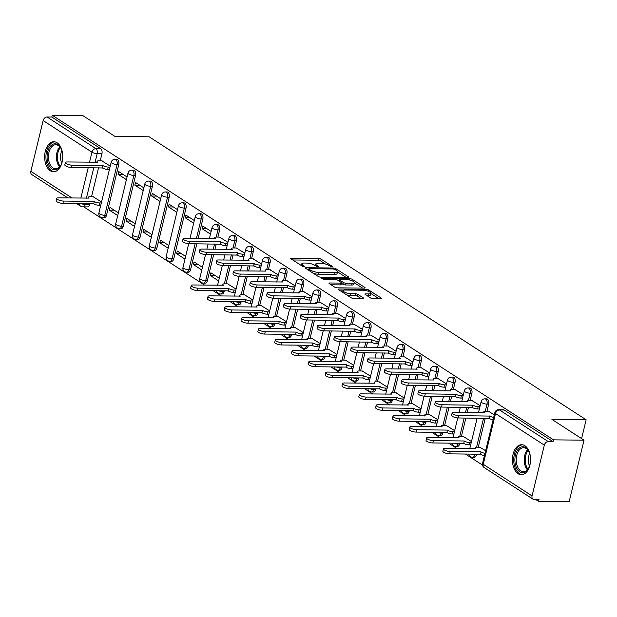 <?xml version="1.0" encoding="UTF-8"?>
<svg xmlns="http://www.w3.org/2000/svg" width="617" height="617" viewBox="0 0 617 617"><rect width="100%" height="100%" fill="white"/><g stroke="black" fill="none" stroke-linecap="round" stroke-linejoin="round"><path stroke-width="0.93" d="M332.039 266.906L332.355 266.444L321.11 259.163A1.89 0.54 13.6 0 0 318.549 258.461L291.417 258.153A1.89 0.54 13.6 0 0 290.638 258.392A1.89 0.54 13.6 0 0 290.969 258.824L302.214 266.097L304.551 266.421L302.87 265.179A6.047 1.72 13.6 0 1 301.813 263.814A6.047 1.72 13.6 0 1 304.304 263.043L306.564 263.066A6.047 1.72 13.6 0 1 314.77 265.318L318.025 266.752L318.341 266.282L316.883 265.341A6.047 1.72 13.6 0 1 315.827 263.976A6.047 1.72 13.6 0 1 318.318 263.204L320.578 263.228A6.047 1.72 13.6 0 1 328.792 265.472L332.039 266.906M57.088 142.766A15.016 9.062 -89.4 0 0 53.872 141.748A15.016 9.062 -89.4 0 0 44.817 153.949A15.016 9.062 -89.4 0 0 50.316 170.762A15.016 9.062 -89.4 0 0 53.532 171.781A15.016 9.062 -89.4 0 0 62.579 159.587A15.016 9.062 -89.4 0 0 57.088 142.766M524.882 445.713A15.016 9.062 -89.4 0 0 521.666 444.695A15.016 9.062 -89.4 0 0 512.611 456.888A15.016 9.062 -89.4 0 0 518.11 473.709A15.016 9.062 -89.4 0 0 521.326 474.728A15.016 9.062 -89.4 0 0 530.373 462.534A15.016 9.062 -89.4 0 0 524.882 445.713M370.632 297.996A1.89 0.54 13.6 0 0 373.2 298.697L380.812 298.782A1.89 0.54 13.6 0 0 381.591 298.543A1.89 0.54 13.6 0 0 381.26 298.111L368.773 290.029A1.89 0.54 13.6 0 0 366.213 289.327L339.08 289.018A1.89 0.54 13.6 0 0 338.301 289.257A1.89 0.54 13.6 0 0 338.633 289.689L351.119 297.772A1.89 0.54 13.6 0 0 353.688 298.474L362.881 298.582A1.89 0.54 13.6 0 0 363.66 298.335A1.89 0.54 13.6 0 0 363.328 297.911L357.983 294.448A1.89 0.54 13.6 0 0 355.415 293.746L350.857 293.7A5.059 1.435 13.6 0 1 345.613 292.612A5.059 1.435 13.6 0 1 343.114 290.676A5.059 1.435 13.6 0 1 345.196 290.029L363.058 290.229A5.059 1.435 13.6 0 1 368.31 291.317A5.059 1.435 13.6 0 1 370.802 293.252A5.059 1.435 13.6 0 1 368.719 293.9L365.742 293.862A1.89 0.54 13.6 0 0 364.963 294.108A1.89 0.54 13.6 0 0 365.295 294.533L370.632 297.996M52.268 115.263L82.825 115.603L114.947 136.403L149.183 136.797L586.15 419.776L551.914 419.39L584.029 440.191L553.48 439.844L52.268 115.263L51.836 117.053L47.077 116.999L95.905 148.62A3.849 2.321 90.6 0 1 97.193 153.61L95.087 162.279M347.911 277.473A1.89 0.54 13.6 0 0 348.69 277.234A1.89 0.54 13.6 0 0 348.358 276.802L335.872 268.719A1.89 0.54 13.6 0 0 333.311 268.017L306.179 267.709A1.89 0.54 13.6 0 0 305.4 267.948A1.89 0.54 13.6 0 0 305.731 268.38L318.218 276.462A1.89 0.54 13.6 0 0 320.778 277.164L347.911 277.473M352.322 279.37L364.809 287.46A1.89 0.54 13.6 0 1 365.141 287.884A1.89 0.54 13.6 0 1 364.362 288.124L337.229 287.823A1.89 0.54 13.6 0 1 334.669 287.121L329.324 283.658A1.89 0.54 13.6 0 1 328.992 283.234A1.89 0.54 13.6 0 1 329.771 282.987L340.777 283.11A1.89 0.54 13.6 0 0 341.556 282.871A1.89 0.54 13.6 0 0 341.224 282.447L337.676 280.149A1.89 0.54 13.6 0 0 335.116 279.447L323.663 279.316L321.634 278.529L322.182 278.36L349.762 278.668A1.89 0.54 13.6 0 1 352.322 279.37L351.991 280.743M584.029 440.191L569.144 501.737L538.587 501.397L535.757 499.562M83.773 206.857L204.597 285.1M213.227 290.692L221.41 295.99M230.041 301.582L238.224 306.88M246.854 312.472L255.037 317.77M263.675 323.362L271.85 328.66M280.488 334.252L288.671 339.543M297.301 345.134L305.484 350.433M314.115 356.024L322.298 361.323M330.928 366.914L339.111 372.213M347.749 377.805L355.924 383.103M364.562 388.695L372.737 393.993M381.375 399.585L389.558 404.883M398.189 410.475L406.372 415.773M415.002 421.365L423.185 426.663M431.823 432.255L439.998 437.553M448.636 443.145L456.811 448.436M465.449 454.035L482.525 465.087M553.48 439.844L553.04 441.641L548.282 441.587A3.849 2.869 122.9 0 0 544.341 445.142L532.055 495.921A3.849 2.869 122.9 0 0 533.034 499.192A3.849 2.869 122.9 0 0 534.26 499.546L539.019 499.6L538.587 501.397M51.836 117.053L100.664 148.674A3.849 2.321 90.6 0 1 101.952 153.656L100.209 160.867M98.527 167.816L91.524 196.754M89.843 203.703L89.666 204.443L84.907 204.389A3.849 2.321 90.6 0 1 82.701 206.842L87.467 206.896A3.849 2.321 -89.4 0 0 89.666 204.443M67.893 197.964L31.829 174.603A3.849 2.869 -57.1 0 1 30.85 171.341L43.136 120.554A3.849 2.869 -57.1 0 1 47.077 116.999M127.056 176.979L118.688 171.557L118.04 174.249L122.93 174.303M118.371 212.865L110.003 207.451L109.356 210.142L114.245 210.196M143.869 187.869L135.501 182.447L134.853 185.139L139.743 185.193M135.192 223.755L126.824 218.333L126.169 221.025L131.066 221.087M160.69 198.759L152.322 193.337L151.666 196.029L156.564 196.083M152.006 234.645L143.638 229.223L142.982 231.915L147.879 231.977M177.503 209.649L169.135 204.227L168.48 206.919L173.377 206.973M168.819 245.535L160.451 240.113L159.803 242.805L164.693 242.859M194.316 220.531L185.948 215.117L185.301 217.809L190.19 217.863M185.632 256.425L177.264 251.003L176.616 253.695L181.506 253.749M211.13 231.421L202.762 226.007L202.114 228.699L207.003 228.753M202.445 267.315L194.077 261.893L193.43 264.585L198.319 264.639M227.943 242.311L219.529 237.105M219.266 278.205L210.898 272.783L210.243 275.475L215.14 275.529M244.764 253.201L236.342 247.995M236.08 289.095L227.658 283.889M261.577 264.091L253.155 258.885M252.893 299.978L244.471 294.772M278.39 274.981L269.968 269.776M269.706 310.868L261.284 305.662M295.204 285.872L286.782 280.666M286.519 321.758L278.105 316.552M312.017 296.762L303.603 291.556M303.34 332.648L294.918 327.442M328.838 307.652L320.416 302.446M320.154 343.538L311.732 338.332M345.651 318.542L337.229 313.336M336.967 354.428L328.545 349.222M362.464 329.424L354.042 324.218M353.78 365.318L345.358 360.112M379.278 340.314L370.856 335.108M370.593 376.208L362.179 371.002M396.091 351.204L387.677 345.998M387.407 387.098L378.992 381.892M412.904 362.094L404.49 356.888M404.228 397.988L395.806 392.782M429.725 372.984L421.303 367.778M421.041 408.87L412.619 403.672M446.538 383.874L438.116 378.668M437.854 419.761L429.432 414.555M463.352 394.764L454.93 389.558M454.667 430.651L446.253 425.445M480.165 405.654L471.75 400.448M471.481 441.541L463.066 436.335M494.317 414.817L488.564 411.338M485.633 450.711L479.879 447.225M488.687 404.112L486.998 404.096A3.849 2.321 90.6 0 0 484.885 398.844L486.574 398.867A3.849 2.321 -89.4 0 1 488.687 404.112L486.944 411.315M485.263 418.264L478.26 447.209M476.579 454.158L476.401 454.899L474.712 454.876A3.849 2.321 90.6 0 1 472.514 457.336L474.203 457.351A3.849 2.321 -89.4 0 0 476.401 454.899M471.874 393.222L470.185 393.206A3.849 2.321 90.6 0 0 468.072 387.962L469.761 387.977A3.849 2.321 -89.4 0 1 471.874 393.222L470.131 400.425M468.45 407.382L467.192 412.572M465.866 418.048L461.447 436.319M459.765 443.268L459.588 444.009L457.899 443.985A3.849 2.321 90.6 0 1 455.701 446.446L457.39 446.461A3.849 2.321 -89.4 0 0 459.588 444.009M455.061 382.332L453.372 382.316A3.849 2.321 90.6 0 0 451.258 377.072L452.947 377.087A3.849 2.321 -89.4 0 1 455.061 382.332L453.318 389.543M451.636 396.492L450.379 401.682M449.053 407.158L444.633 425.429M442.952 432.378L442.775 433.119L441.086 433.103A3.849 2.321 90.6 0 1 438.888 435.556L440.577 435.571A3.849 2.321 -89.4 0 0 442.775 433.119M438.247 371.449L436.558 371.426A3.849 2.321 90.6 0 0 434.445 366.182L436.134 366.197A3.849 2.321 -89.4 0 1 438.247 371.449L436.504 378.653M434.823 385.602L433.566 390.792M432.239 396.268L427.82 414.539M426.139 421.488L425.961 422.229L424.272 422.213A3.849 2.321 90.6 0 1 422.067 424.666L423.756 424.681A3.849 2.321 -89.4 0 0 425.961 422.229M421.426 360.559L419.737 360.536A3.849 2.321 90.6 0 0 417.632 355.292L419.313 355.307A3.849 2.321 -89.4 0 1 421.426 360.559L419.683 367.763M418.002 374.712L416.753 379.902M415.426 385.378L411.007 403.649M409.326 410.598L409.14 411.338L407.451 411.323A3.849 2.321 90.6 0 1 405.253 413.776L406.942 413.799A3.849 2.321 -89.4 0 0 409.14 411.338M404.613 349.669L402.924 349.646A3.849 2.321 90.6 0 0 400.811 344.402L402.5 344.417A3.849 2.321 -89.4 0 1 404.613 349.669L402.87 356.873M401.189 363.822L399.932 369.012M398.605 374.488L394.186 392.759M392.505 399.708L392.327 400.448L390.638 400.433A3.849 2.321 90.6 0 1 388.44 402.886L390.129 402.909A3.849 2.321 -89.4 0 0 392.327 400.448M387.8 338.779L386.111 338.756A3.849 2.321 90.6 0 0 383.998 333.512L385.687 333.535A3.849 2.321 -89.4 0 1 387.8 338.779L386.057 345.983M384.376 352.932L383.118 358.122M381.792 363.598L377.373 381.869M375.691 388.818L375.514 389.558L373.825 389.543A3.849 2.321 90.6 0 1 371.627 391.996L373.316 392.019A3.849 2.321 -89.4 0 0 375.514 389.558M370.987 327.889L369.298 327.866A3.849 2.321 90.6 0 0 367.184 322.622L368.873 322.645A3.849 2.321 -89.4 0 1 370.987 327.889L369.244 335.093M367.562 342.042L366.305 347.232M364.979 352.716L360.559 370.979M358.878 377.936L358.701 378.676L357.012 378.653A3.849 2.321 90.6 0 1 354.814 381.105L356.503 381.129A3.849 2.321 -89.4 0 0 358.701 378.676M354.173 316.999L352.484 316.984A3.849 2.321 90.6 0 0 350.371 311.732L352.06 311.755A3.849 2.321 -89.4 0 1 354.173 316.999L352.43 324.203M350.749 331.152L349.492 336.342M348.165 341.826L343.746 360.097M342.065 367.046L341.887 367.786L340.198 367.763A3.849 2.321 90.6 0 1 337.993 370.215L339.682 370.239A3.849 2.321 -89.4 0 0 341.887 367.786M337.352 306.109L335.663 306.094A3.849 2.321 90.6 0 0 333.558 300.841L335.247 300.865A3.849 2.321 -89.4 0 1 337.352 306.109L335.609 313.313M333.928 320.262L332.679 325.452M331.352 330.936L326.933 349.207M325.252 356.156L325.066 356.896L323.377 356.873A3.849 2.321 90.6 0 1 321.179 359.333L322.868 359.349A3.849 2.321 -89.4 0 0 325.066 356.896M320.539 295.219L318.85 295.204A3.849 2.321 90.6 0 0 316.737 289.951L318.426 289.975A3.849 2.321 -89.4 0 1 320.539 295.219L318.796 302.423M317.115 309.372L315.858 314.562M314.539 320.046L310.112 338.317M308.431 345.265L308.253 346.006L306.564 345.983A3.849 2.321 90.6 0 1 304.366 348.443L306.055 348.458A3.849 2.321 -89.4 0 0 308.253 346.006M303.726 284.329L302.037 284.314A3.849 2.321 90.6 0 0 299.924 279.069L301.613 279.085A3.849 2.321 -89.4 0 1 303.726 284.329L301.983 291.532M300.302 298.481L299.044 303.68M297.718 309.156L293.299 327.426M291.617 334.375L291.44 335.116L289.751 335.093A3.849 2.321 90.6 0 1 287.553 337.553L289.242 337.568A3.849 2.321 -89.4 0 0 291.44 335.116M286.913 273.439L285.224 273.424A3.849 2.321 90.6 0 0 283.11 268.179L284.799 268.194A3.849 2.321 -89.4 0 1 286.913 273.439L285.17 280.642M283.488 287.599L282.231 292.79M280.905 298.266L276.485 316.536M274.804 323.485L274.627 324.226L272.938 324.21A3.849 2.321 90.6 0 1 270.74 326.663L272.429 326.678A3.849 2.321 -89.4 0 0 274.627 324.226M270.099 262.557L268.41 262.534A3.849 2.321 90.6 0 0 266.297 257.289L267.986 257.304A3.849 2.321 -89.4 0 1 270.099 262.557L268.356 269.76M266.675 276.709L265.418 281.9M264.091 287.375L259.672 305.646M257.991 312.595L257.813 313.336L256.124 313.32A3.849 2.321 90.6 0 1 253.926 315.773L255.615 315.788A3.849 2.321 -89.4 0 0 257.813 313.336M253.278 251.667L251.589 251.643A3.849 2.321 90.6 0 0 249.484 246.399L251.173 246.414A3.849 2.321 -89.4 0 1 253.278 251.667L251.535 258.87M249.854 265.819L248.605 271.01M247.278 276.485L242.859 294.756M241.178 301.705L240.992 302.446L239.303 302.43A3.849 2.321 90.6 0 1 237.105 304.883L238.794 304.898A3.849 2.321 -89.4 0 0 240.992 302.446M236.465 240.777L234.776 240.753A3.849 2.321 90.6 0 0 232.663 235.509L234.352 235.524A3.849 2.321 -89.4 0 1 236.465 240.777L234.722 247.98M233.041 254.929L231.784 260.119M230.465 265.595L226.046 283.866M224.364 290.815L224.179 291.556L222.49 291.54A3.849 2.321 90.6 0 1 220.292 293.993L221.981 294.016A3.849 2.321 -89.4 0 0 224.179 291.556M219.652 229.886L217.963 229.863A3.849 2.321 90.6 0 0 215.85 224.619L217.539 224.634A3.849 2.321 -89.4 0 1 219.652 229.886L217.909 237.09M216.228 244.039L214.971 249.229M213.644 254.705L207.366 280.666L205.677 280.65A3.849 2.321 90.6 0 1 203.479 283.103L205.168 283.126A3.849 2.321 -89.4 0 0 207.366 280.666M202.839 218.996L201.15 218.973A3.849 2.321 90.6 0 0 199.036 213.729L200.726 213.752A3.849 2.321 -89.4 0 1 202.839 218.996L198.157 238.339M196.831 243.823L190.553 269.783L188.864 269.76A3.849 2.321 90.6 0 1 186.666 272.213L188.355 272.236A3.849 2.321 -89.4 0 0 190.553 269.783M186.025 208.106L184.336 208.091A3.849 2.321 90.6 0 0 182.223 202.839L183.912 202.862A3.849 2.321 -89.4 0 1 186.025 208.106L173.739 258.893L172.05 258.87A3.849 2.321 90.6 0 1 169.852 261.323L171.541 261.346A3.849 2.321 -89.4 0 0 173.739 258.893M169.205 197.216L167.523 197.201A3.849 2.321 90.6 0 0 165.41 191.949L167.099 191.972A3.849 2.321 -89.4 0 1 169.205 197.216L156.926 248.003L155.237 247.98A3.849 2.321 90.6 0 1 153.031 250.44L154.72 250.456A3.849 2.321 -89.4 0 0 156.926 248.003M152.391 186.326L150.702 186.311A3.849 2.321 90.6 0 0 148.589 181.059L150.278 181.082A3.849 2.321 -89.4 0 1 152.391 186.326L140.105 237.113L138.416 237.09A3.849 2.321 90.6 0 1 136.218 239.55L137.907 239.566A3.849 2.321 -89.4 0 0 140.105 237.113M135.578 175.436L133.889 175.421A3.849 2.321 90.6 0 0 131.776 170.176L133.465 170.192A3.849 2.321 -89.4 0 1 135.578 175.436L123.292 226.223L121.603 226.2A3.849 2.321 90.6 0 1 119.405 228.66L121.094 228.676A3.849 2.321 -89.4 0 0 123.292 226.223M118.765 164.546L117.076 164.531A3.849 2.321 90.6 0 0 114.963 159.286L116.652 159.302A3.849 2.321 -89.4 0 1 118.765 164.546L106.479 215.333L104.79 215.318A3.849 2.321 90.6 0 1 102.592 217.77L104.281 217.786A3.849 2.321 -89.4 0 0 106.479 215.333M586.15 419.776L581.592 438.61M110.242 166.089L101.82 160.883M101.558 201.975L93.144 196.769M109.356 210.142L117.724 215.557M126.169 221.025L134.537 226.447M142.982 231.915L151.35 237.337M159.803 242.805L168.171 248.227M176.616 253.695L184.984 259.117M193.43 264.585L201.798 270.007M210.243 275.475L218.611 280.897M553.04 441.641L504.212 410.02A3.849 2.321 -89.4 0 0 503.387 409.757L498.629 409.703A3.849 2.321 90.6 0 1 499.454 409.966L548.282 441.587M118.04 174.249L126.408 179.67M134.853 185.139L143.221 190.56M151.666 196.029L160.034 201.45M168.48 206.919L176.848 212.341M185.301 217.809L193.669 223.223M202.114 228.699L210.482 234.113M325.444 264.037L320.678 260.952A1.89 0.54 13.6 0 0 318.117 260.251L292.743 259.965M308.608 269.536L307.497 269.521M346.152 277.449L337.507 271.85M334.923 269.452L333.134 268.958L309.318 268.688L309.001 269.159L310.536 270.146A6.047 1.72 13.6 0 0 318.75 272.398L335.023 272.583A6.047 1.72 13.6 0 0 337.514 271.812A6.047 1.72 13.6 0 0 336.458 270.439L334.923 269.452M313.451 273.377A6.047 1.72 13.6 0 0 318.31 274.187L318.75 272.398M337.514 271.812L337.083 273.601A6.047 1.72 13.6 0 1 334.591 274.372L318.31 274.187M354.251 282.694L362.603 288.108M331.098 284.807L340.337 284.907A1.89 0.54 13.6 0 0 341.116 284.668L341.556 282.871M337.969 280.334L339.311 280.349M352.191 283.242A5.059 1.435 13.6 0 0 354.274 282.601A5.059 1.435 13.6 0 0 351.783 280.666A5.059 1.435 13.6 0 0 346.53 279.578L340.237 279.509A1.89 0.54 13.6 0 0 339.458 279.748A1.89 0.54 13.6 0 0 339.79 280.172L343.337 282.47A1.89 0.54 13.6 0 0 345.898 283.172L352.191 283.242L351.759 285.039A5.059 1.435 13.6 0 0 353.842 284.391L354.274 282.601M351.759 285.039L345.466 284.969A1.89 0.54 13.6 0 1 342.898 284.267L341.448 283.319M370.802 293.252L370.37 295.049A5.059 1.435 13.6 0 1 368.287 295.69L367.061 295.682M346.7 294.911A5.059 1.435 13.6 0 0 350.425 295.489L350.857 293.7M361.122 298.559L357.552 296.245A1.89 0.54 13.6 0 0 354.983 295.543L350.425 295.489M343.067 290.862L340.407 290.831M379.054 298.759L370.771 293.391M100.756 205.299L99.005 205.284A3.849 1.095 -166.4 0 1 93.784 203.849L94.347 201.52A3.849 1.095 13.6 0 0 99.568 202.947L101.319 202.97M93.529 196.777L89.982 196.738A3.849 1.095 13.6 0 0 88.393 197.224A3.849 1.095 13.6 0 0 89.064 198.096L58.515 197.856A4.427 1.257 13.6 0 0 56.695 198.419A4.427 1.257 13.6 0 0 58.877 200.116A4.427 1.257 13.6 0 0 63.474 201.065L94.185 201.412M93.622 203.749L62.911 203.402A4.427 1.257 -166.4 0 1 58.314 202.445A4.427 1.257 -166.4 0 1 56.124 200.749L56.695 198.419M102.214 160.89L98.658 160.844A3.849 1.095 13.6 0 0 97.077 161.338A3.849 1.095 13.6 0 0 97.748 162.209L67.199 161.963A4.427 1.257 13.6 0 0 65.371 162.533A4.427 1.257 13.6 0 0 67.561 164.222A4.427 1.257 13.6 0 0 72.158 165.179L103.024 165.626A3.849 1.095 13.6 0 0 108.253 167.06L107.69 169.39A3.849 1.095 -166.4 0 1 102.461 167.963L71.595 167.508A4.427 1.257 -166.4 0 1 66.991 166.559A4.427 1.257 -166.4 0 1 64.808 164.862L65.371 162.533M109.44 169.413L107.69 169.39M110.003 167.076L108.253 167.06M102.869 165.526L102.299 167.855M62.687 158.5A12.996 7.844 90.6 0 1 60.767 165.341A12.996 7.844 90.6 0 1 59.764 166.914A12.996 7.844 90.6 0 1 48.751 164.916A12.996 7.844 90.6 0 1 50.093 146.645A12.996 7.844 90.6 0 1 60.96 148.35A12.996 7.844 90.6 0 1 62.726 155.237M61.122 148.674A12.031 7.265 -89.4 0 0 55.831 144.756A12.031 7.265 -89.4 0 0 51.219 147.401A12.031 7.265 -89.4 0 0 48.805 160.744A12.031 7.265 -89.4 0 0 55.561 168.819A12.031 7.265 -89.4 0 0 60.173 166.174A12.031 7.265 -89.4 0 0 60.936 165.017M54.913 141.856A14.924 9.008 -89.4 0 0 49.375 145.142A14.924 9.008 -89.4 0 0 46.36 161.538A14.924 9.008 -89.4 0 0 54.574 171.696M61.762 163.011A9.479 5.715 90.6 0 1 61.901 150.702M530.481 461.447A12.996 7.844 90.6 0 1 528.561 468.288A12.996 7.844 90.6 0 1 527.558 469.861A12.996 7.844 90.6 0 1 516.545 467.863A12.996 7.844 90.6 0 1 517.887 449.592A12.996 7.844 90.6 0 1 528.754 451.297A12.996 7.844 90.6 0 1 530.52 458.184M528.916 451.621A12.031 7.265 -89.4 0 0 523.625 447.703A12.031 7.265 -89.4 0 0 519.013 450.348A12.031 7.265 -89.4 0 0 516.606 463.691A12.031 7.265 -89.4 0 0 523.355 471.766A12.031 7.265 -89.4 0 0 527.967 469.121A12.031 7.265 -89.4 0 0 528.73 467.964M522.707 444.803A14.924 9.008 -89.4 0 0 517.169 448.089A14.924 9.008 -89.4 0 0 514.154 464.478A14.924 9.008 -89.4 0 0 522.368 474.643M529.556 465.958A9.479 5.715 90.6 0 1 529.694 453.649M235.278 292.412L233.527 292.396A3.849 1.095 -166.4 0 1 228.298 290.962L228.861 288.633A3.849 1.095 13.6 0 0 234.09 290.059L235.841 290.083M228.043 283.889L224.495 283.851A3.849 1.095 13.6 0 0 222.907 284.344A3.849 1.095 13.6 0 0 223.578 285.208L193.036 284.969A4.427 1.257 13.6 0 0 191.208 285.532A4.427 1.257 13.6 0 0 193.391 287.229A4.427 1.257 13.6 0 0 197.995 288.178L228.699 288.525M228.136 290.862L197.432 290.514A4.427 1.257 -166.4 0 1 192.828 289.566A4.427 1.257 -166.4 0 1 190.645 287.869L191.208 285.532M252.091 303.302L250.34 303.286A3.849 1.095 -166.4 0 1 245.111 301.852L245.674 299.523A3.849 1.095 13.6 0 0 250.903 300.949L252.654 300.973M244.864 294.779L241.309 294.741A3.849 1.095 13.6 0 0 239.72 295.227A3.849 1.095 13.6 0 0 240.399 296.098L209.849 295.859A4.427 1.257 13.6 0 0 208.022 296.422A4.427 1.257 13.6 0 0 210.212 298.119A4.427 1.257 13.6 0 0 214.809 299.068L245.512 299.415M244.949 301.752L214.246 301.404A4.427 1.257 -166.4 0 1 209.641 300.456A4.427 1.257 -166.4 0 1 207.459 298.759L208.022 296.422M268.904 314.192L267.153 314.176A3.849 1.095 -166.4 0 1 261.924 312.742L262.495 310.413A3.849 1.095 13.6 0 0 267.716 311.84L269.467 311.863M261.677 305.67L258.122 305.631A3.849 1.095 13.6 0 0 256.541 306.117A3.849 1.095 13.6 0 0 257.212 306.988L226.663 306.749A4.427 1.257 13.6 0 0 224.843 307.312A4.427 1.257 13.6 0 0 227.025 309.009A4.427 1.257 13.6 0 0 231.622 309.958L262.333 310.305M261.762 312.642L231.059 312.295A4.427 1.257 -166.4 0 1 226.462 311.338A4.427 1.257 -166.4 0 1 224.272 309.641L224.843 307.312M285.717 325.082L283.967 325.066A3.849 1.095 -166.4 0 1 278.745 323.632L279.308 321.303A3.849 1.095 13.6 0 0 284.53 322.73L286.28 322.753M278.491 316.56L274.943 316.521A3.849 1.095 13.6 0 0 273.354 317.007A3.849 1.095 13.6 0 0 274.025 317.878L243.476 317.639A4.427 1.257 13.6 0 0 241.656 318.202A4.427 1.257 13.6 0 0 243.838 319.899A4.427 1.257 13.6 0 0 248.435 320.848L279.146 321.195M278.583 323.532L247.872 323.185A4.427 1.257 -166.4 0 1 243.275 322.228A4.427 1.257 -166.4 0 1 241.093 320.531L241.656 318.202M302.531 335.972L300.78 335.957A3.849 1.095 -166.4 0 1 295.558 334.522L296.121 332.193A3.849 1.095 13.6 0 0 301.351 333.62L303.094 333.643M295.304 327.45L291.756 327.411A3.849 1.095 13.6 0 0 290.167 327.897A3.849 1.095 13.6 0 0 290.838 328.768L260.297 328.529A4.427 1.257 13.6 0 0 258.469 329.092A4.427 1.257 13.6 0 0 260.652 330.789A4.427 1.257 13.6 0 0 265.248 331.738L295.959 332.085M295.396 334.414L264.685 334.067A4.427 1.257 -166.4 0 1 260.089 333.118A4.427 1.257 -166.4 0 1 257.906 331.422L258.469 329.092M319.344 346.862L317.601 346.839A3.849 1.095 -166.4 0 1 312.372 345.412L312.935 343.075A3.849 1.095 13.6 0 0 318.164 344.51L319.915 344.533M312.117 338.34L308.569 338.293A3.849 1.095 13.6 0 0 306.981 338.787A3.849 1.095 13.6 0 0 307.652 339.659L277.11 339.419A4.427 1.257 13.6 0 0 275.282 339.982A4.427 1.257 13.6 0 0 277.465 341.679A4.427 1.257 13.6 0 0 282.069 342.628L312.773 342.975M312.21 345.304L281.499 344.957A4.427 1.257 -166.4 0 1 276.902 344.008A4.427 1.257 -166.4 0 1 274.719 342.312L275.282 339.982M336.165 357.752L334.414 357.729A3.849 1.095 -166.4 0 1 329.185 356.302L329.748 353.965A3.849 1.095 13.6 0 0 334.977 355.4L336.728 355.415M328.938 349.23L325.383 349.183A3.849 1.095 13.6 0 0 323.794 349.677A3.849 1.095 13.6 0 0 324.473 350.549L293.923 350.302A4.427 1.257 13.6 0 0 292.096 350.872A4.427 1.257 13.6 0 0 294.286 352.569A4.427 1.257 13.6 0 0 298.883 353.518L329.586 353.865M329.023 356.194L298.32 355.847A4.427 1.257 -166.4 0 1 293.715 354.898A4.427 1.257 -166.4 0 1 291.532 353.202L292.096 350.872M352.978 368.642L351.227 368.619A3.849 1.095 -166.4 0 1 345.998 367.192L346.569 364.855A3.849 1.095 13.6 0 0 351.79 366.29L353.541 366.305M345.751 360.112L342.196 360.073A3.849 1.095 13.6 0 0 340.615 360.567A3.849 1.095 13.6 0 0 341.286 361.439L310.737 361.192A4.427 1.257 13.6 0 0 308.909 361.755A4.427 1.257 13.6 0 0 311.099 363.452A4.427 1.257 13.6 0 0 315.696 364.408L346.407 364.755M345.836 367.084L315.133 366.737A4.427 1.257 -166.4 0 1 310.536 365.788A4.427 1.257 -166.4 0 1 308.346 364.092L308.909 361.755M369.791 379.532L368.041 379.509A3.849 1.095 -166.4 0 1 362.819 378.082L363.382 375.745A3.849 1.095 13.6 0 0 368.604 377.18L370.354 377.195M362.565 371.002L359.017 370.964A3.849 1.095 13.6 0 0 357.428 371.457A3.849 1.095 13.6 0 0 358.099 372.329L327.55 372.082A4.427 1.257 13.6 0 0 325.73 372.645A4.427 1.257 13.6 0 0 327.912 374.342A4.427 1.257 13.6 0 0 332.509 375.298L363.22 375.645M362.657 377.974L331.946 377.627A4.427 1.257 -166.4 0 1 327.349 376.678A4.427 1.257 -166.4 0 1 325.159 374.982L325.73 372.645M386.604 390.422L384.854 390.399A3.849 1.095 -166.4 0 1 379.632 388.972L380.195 386.635A3.849 1.095 13.6 0 0 385.424 388.07L387.168 388.085M379.378 381.892L375.83 381.854A3.849 1.095 13.6 0 0 374.241 382.347A3.849 1.095 13.6 0 0 374.912 383.219L344.371 382.972A4.427 1.257 13.6 0 0 342.543 383.535A4.427 1.257 13.6 0 0 344.726 385.232A4.427 1.257 13.6 0 0 349.322 386.18L380.033 386.527M379.47 388.864L348.759 388.517A4.427 1.257 -166.4 0 1 344.163 387.569A4.427 1.257 -166.4 0 1 341.98 385.872L342.543 383.535M403.418 401.312L401.675 401.289A3.849 1.095 -166.4 0 1 396.446 399.855L397.009 397.525A3.849 1.095 13.6 0 0 402.238 398.952L403.988 398.975M396.191 392.782L392.643 392.744A3.849 1.095 13.6 0 0 391.055 393.237A3.849 1.095 13.6 0 0 391.726 394.101L361.184 393.862A4.427 1.257 13.6 0 0 359.356 394.425A4.427 1.257 13.6 0 0 361.539 396.122A4.427 1.257 13.6 0 0 366.143 397.07L396.847 397.417M396.284 399.754L365.572 399.407A4.427 1.257 -166.4 0 1 360.976 398.459A4.427 1.257 -166.4 0 1 358.793 396.762L359.356 394.425M420.239 412.195L418.488 412.179A3.849 1.095 -166.4 0 1 413.259 410.745L413.822 408.415A3.849 1.095 13.6 0 0 419.051 409.842L420.802 409.865M413.012 403.672L409.457 403.634A3.849 1.095 13.6 0 0 407.868 404.12A3.849 1.095 13.6 0 0 408.547 404.991L377.997 404.752A4.427 1.257 13.6 0 0 376.169 405.315A4.427 1.257 13.6 0 0 378.352 407.012A4.427 1.257 13.6 0 0 382.956 407.96L413.66 408.307M413.097 410.644L382.393 410.297A4.427 1.257 -166.4 0 1 377.789 409.349A4.427 1.257 -166.4 0 1 375.606 407.652L376.169 405.315M437.052 423.085L435.301 423.069A3.849 1.095 -166.4 0 1 430.072 421.635L430.643 419.305A3.849 1.095 13.6 0 0 435.864 420.732L437.615 420.755M429.825 414.562L426.27 414.524A3.849 1.095 13.6 0 0 424.689 415.01A3.849 1.095 13.6 0 0 425.36 415.881L394.811 415.642A4.427 1.257 13.6 0 0 392.983 416.205A4.427 1.257 13.6 0 0 395.173 417.902A4.427 1.257 13.6 0 0 399.77 418.85L430.481 419.198M429.91 421.534L399.207 421.187A4.427 1.257 -166.4 0 1 394.602 420.231A4.427 1.257 -166.4 0 1 392.42 418.534L392.983 416.205M453.865 433.975L452.114 433.959A3.849 1.095 -166.4 0 1 446.893 432.525L447.456 430.196A3.849 1.095 13.6 0 0 452.677 431.622L454.428 431.645M446.639 425.452L443.091 425.414A3.849 1.095 13.6 0 0 441.502 425.9A3.849 1.095 13.6 0 0 442.173 426.771L411.624 426.532A4.427 1.257 13.6 0 0 409.804 427.095A4.427 1.257 13.6 0 0 411.986 428.792A4.427 1.257 13.6 0 0 416.583 429.741L447.294 430.088M446.731 432.424L416.02 432.077A4.427 1.257 -166.4 0 1 411.423 431.121A4.427 1.257 -166.4 0 1 409.233 429.424L409.804 427.095M219.914 237.113L216.366 237.075A3.849 1.095 13.6 0 0 214.778 237.56A3.849 1.095 13.6 0 0 215.449 238.432L184.899 238.193A4.427 1.257 13.6 0 0 183.079 238.756A4.427 1.257 13.6 0 0 185.262 240.453A4.427 1.257 13.6 0 0 189.859 241.401L220.732 241.856A3.849 1.095 13.6 0 0 225.953 243.283L225.39 245.62A3.849 1.095 -166.4 0 1 220.169 244.185L189.296 243.73A4.427 1.257 -166.4 0 1 184.699 242.782A4.427 1.257 -166.4 0 1 182.516 241.085L183.079 238.756M227.141 245.635L225.39 245.62M227.704 243.306L225.953 243.283M220.57 241.748L220.007 244.085M236.727 248.003L233.18 247.965A3.849 1.095 13.6 0 0 231.591 248.45A3.849 1.095 13.6 0 0 232.262 249.322L201.72 249.083A4.427 1.257 13.6 0 0 199.893 249.646A4.427 1.257 13.6 0 0 202.075 251.343A4.427 1.257 13.6 0 0 206.672 252.291L237.545 252.746A3.849 1.095 13.6 0 0 242.774 254.173L242.211 256.502A3.849 1.095 -166.4 0 1 236.982 255.076L206.109 254.62A4.427 1.257 -166.4 0 1 201.512 253.672A4.427 1.257 -166.4 0 1 199.33 251.975L199.893 249.646M243.954 256.525L242.211 256.502M244.517 254.196L242.774 254.173M237.383 252.638L236.82 254.968M253.541 258.893L249.993 258.847A3.849 1.095 13.6 0 0 248.404 259.341A3.849 1.095 13.6 0 0 249.075 260.212L218.534 259.965A4.427 1.257 13.6 0 0 216.706 260.536A4.427 1.257 13.6 0 0 218.888 262.233A4.427 1.257 13.6 0 0 223.493 263.181L254.358 263.629A3.849 1.095 13.6 0 0 259.587 265.063L259.024 267.392A3.849 1.095 -166.4 0 1 253.795 265.966L222.922 265.511A4.427 1.257 -166.4 0 1 218.325 264.562A4.427 1.257 -166.4 0 1 216.143 262.865L216.706 260.536M260.767 267.416L259.024 267.392M261.338 265.079L259.587 265.063M254.196 263.528L253.633 265.858M270.362 269.783L266.806 269.737A3.849 1.095 13.6 0 0 265.217 270.231A3.849 1.095 13.6 0 0 265.896 271.102L235.347 270.855A4.427 1.257 13.6 0 0 233.519 271.426A4.427 1.257 13.6 0 0 235.709 273.123A4.427 1.257 13.6 0 0 240.306 274.071L271.172 274.519A3.849 1.095 13.6 0 0 276.401 275.953L275.838 278.282A3.849 1.095 -166.4 0 1 270.608 276.856L239.743 276.401A4.427 1.257 -166.4 0 1 235.139 275.452A4.427 1.257 -166.4 0 1 232.956 273.755L233.519 271.426M277.588 278.306L275.838 278.282M278.151 275.969L276.401 275.953M271.01 274.418L270.447 276.748M287.175 280.666L283.619 280.627A3.849 1.095 13.6 0 0 282.038 281.121A3.849 1.095 13.6 0 0 282.709 281.992L252.16 281.745A4.427 1.257 13.6 0 0 250.332 282.308A4.427 1.257 13.6 0 0 252.523 284.005A4.427 1.257 13.6 0 0 257.119 284.961L287.992 285.409A3.849 1.095 13.6 0 0 293.214 286.843L292.651 289.172A3.849 1.095 -166.4 0 1 287.422 287.746L256.556 287.291A4.427 1.257 -166.4 0 1 251.96 286.342A4.427 1.257 -166.4 0 1 249.769 284.645L250.332 282.308M294.402 289.196L292.651 289.172M294.965 286.859L293.214 286.843M287.83 285.309L287.26 287.638M303.988 291.556L300.44 291.517A3.849 1.095 13.6 0 0 298.852 292.011A3.849 1.095 13.6 0 0 299.523 292.882L268.973 292.635A4.427 1.257 13.6 0 0 267.153 293.198A4.427 1.257 13.6 0 0 269.336 294.895A4.427 1.257 13.6 0 0 273.933 295.851L304.806 296.299A3.849 1.095 13.6 0 0 310.027 297.733L309.464 300.063A3.849 1.095 -166.4 0 1 304.243 298.636L273.37 298.181A4.427 1.257 -166.4 0 1 268.773 297.232A4.427 1.257 -166.4 0 1 266.583 295.535L267.153 293.198M311.215 300.086L309.464 300.063M311.778 297.749L310.027 297.733M304.644 296.199L304.081 298.528M320.801 302.446L317.254 302.407A3.849 1.095 13.6 0 0 315.665 302.901A3.849 1.095 13.6 0 0 316.336 303.772L285.794 303.525A4.427 1.257 13.6 0 0 283.967 304.088A4.427 1.257 13.6 0 0 286.149 305.785A4.427 1.257 13.6 0 0 290.746 306.734L321.619 307.189A3.849 1.095 13.6 0 0 326.848 308.623L326.277 310.953A3.849 1.095 -166.4 0 1 321.056 309.518L290.183 309.071A4.427 1.257 -166.4 0 1 285.586 308.122A4.427 1.257 -166.4 0 1 283.404 306.425L283.967 304.088M328.028 310.976L326.277 310.953M328.591 308.639L326.848 308.623M321.457 307.081L320.894 309.418M337.615 313.336L334.067 313.297A3.849 1.095 13.6 0 0 332.478 313.791A3.849 1.095 13.6 0 0 333.149 314.655L302.608 314.415A4.427 1.257 13.6 0 0 300.78 314.978A4.427 1.257 13.6 0 0 302.962 316.675A4.427 1.257 13.6 0 0 307.567 317.624L338.432 318.079A3.849 1.095 13.6 0 0 343.661 319.506L343.098 321.843A3.849 1.095 -166.4 0 1 337.869 320.408L306.996 319.961A4.427 1.257 -166.4 0 1 302.399 319.012A4.427 1.257 -166.4 0 1 300.217 317.315L300.78 314.978M344.841 321.858L343.098 321.843M345.412 319.529L343.661 319.506M338.27 317.971L337.707 320.308M354.436 324.226L350.88 324.187A3.849 1.095 13.6 0 0 349.291 324.673A3.849 1.095 13.6 0 0 349.97 325.545L319.421 325.306A4.427 1.257 13.6 0 0 317.593 325.869A4.427 1.257 13.6 0 0 319.776 327.565A4.427 1.257 13.6 0 0 324.38 328.514L355.245 328.969A3.849 1.095 13.6 0 0 360.475 330.396L359.912 332.733A3.849 1.095 -166.4 0 1 354.682 331.298L323.817 330.851A4.427 1.257 -166.4 0 1 319.213 329.894A4.427 1.257 -166.4 0 1 317.03 328.205L317.593 325.869M361.662 332.748L359.912 332.733M362.225 330.419L360.475 330.396M355.083 328.861L354.52 331.198M371.249 335.116L367.693 335.077A3.849 1.095 13.6 0 0 366.112 335.563A3.849 1.095 13.6 0 0 366.783 336.435L336.234 336.196A4.427 1.257 13.6 0 0 334.406 336.759A4.427 1.257 13.6 0 0 336.597 338.455A4.427 1.257 13.6 0 0 341.193 339.404L372.066 339.859A3.849 1.095 13.6 0 0 377.288 341.286L376.725 343.623A3.849 1.095 -166.4 0 1 371.496 342.188L340.63 341.741A4.427 1.257 -166.4 0 1 336.026 340.785A4.427 1.257 -166.4 0 1 333.843 339.088L334.406 336.759M378.476 343.638L376.725 343.623M379.039 341.309L377.288 341.286M371.904 339.751L371.334 342.088M388.062 346.006L384.514 345.967A3.849 1.095 13.6 0 0 382.926 346.453A3.849 1.095 13.6 0 0 383.597 347.325L353.047 347.086A4.427 1.257 13.6 0 0 351.227 347.649A4.427 1.257 13.6 0 0 353.41 349.345A4.427 1.257 13.6 0 0 358.007 350.294L388.88 350.749A3.849 1.095 13.6 0 0 394.101 352.176L393.538 354.513A3.849 1.095 -166.4 0 1 388.317 353.078L357.444 352.631A4.427 1.257 -166.4 0 1 352.847 351.675A4.427 1.257 -166.4 0 1 350.657 349.978L351.227 347.649M395.289 354.528L393.538 354.513M395.852 352.199L394.101 352.176M388.718 350.641L388.155 352.978M404.875 356.896L401.328 356.857A3.849 1.095 13.6 0 0 399.739 357.343A3.849 1.095 13.6 0 0 400.41 358.215L369.868 357.976A4.427 1.257 13.6 0 0 368.041 358.539A4.427 1.257 13.6 0 0 370.223 360.235A4.427 1.257 13.6 0 0 374.82 361.184L405.693 361.639A3.849 1.095 13.6 0 0 410.922 363.066L410.351 365.403A3.849 1.095 -166.4 0 1 405.13 363.968L374.257 363.513A4.427 1.257 -166.4 0 1 369.66 362.565A4.427 1.257 -166.4 0 1 367.477 360.868L368.041 358.539M412.102 365.418L410.351 365.403M412.665 363.089L410.922 363.066M405.531 361.531L404.968 363.86M421.689 367.786L418.141 367.74A3.849 1.095 13.6 0 0 416.552 368.233A3.849 1.095 13.6 0 0 417.223 369.105L386.682 368.866A4.427 1.257 13.6 0 0 384.854 369.429A4.427 1.257 13.6 0 0 387.036 371.125A4.427 1.257 13.6 0 0 391.641 372.074L422.506 372.521A3.849 1.095 13.6 0 0 427.735 373.956L427.172 376.285A3.849 1.095 -166.4 0 1 421.943 374.858L391.07 374.403A4.427 1.257 -166.4 0 1 386.473 373.455A4.427 1.257 -166.4 0 1 384.291 371.758L384.854 369.429M428.915 376.308L427.172 376.285M429.486 373.979L427.735 373.956M422.344 372.421L421.781 374.75M438.51 378.676L434.954 378.63A3.849 1.095 13.6 0 0 433.365 379.123A3.849 1.095 13.6 0 0 434.036 379.995L403.495 379.748A4.427 1.257 13.6 0 0 401.667 380.319A4.427 1.257 13.6 0 0 403.85 382.016A4.427 1.257 13.6 0 0 408.454 382.964L439.319 383.412A3.849 1.095 13.6 0 0 444.548 384.846L443.985 387.175A3.849 1.095 -166.4 0 1 438.756 385.748L407.891 385.293A4.427 1.257 -166.4 0 1 403.287 384.345A4.427 1.257 -166.4 0 1 401.104 382.648L401.667 380.319M445.736 387.198L443.985 387.175M446.299 384.861L444.548 384.846M439.157 383.311L438.594 385.64M455.323 389.558L451.767 389.52A3.849 1.095 13.6 0 0 450.186 390.013A3.849 1.095 13.6 0 0 450.857 390.885L420.308 390.638A4.427 1.257 13.6 0 0 418.48 391.201A4.427 1.257 13.6 0 0 420.671 392.898A4.427 1.257 13.6 0 0 425.267 393.854L456.133 394.302A3.849 1.095 13.6 0 0 461.362 395.736L460.799 398.065A3.849 1.095 -166.4 0 1 455.57 396.638L424.704 396.183A4.427 1.257 -166.4 0 1 420.1 395.235A4.427 1.257 -166.4 0 1 417.917 393.538L418.48 391.201M462.549 398.088L460.799 398.065M463.112 395.752L461.362 395.736M455.978 394.201L455.408 396.53M470.678 444.865L468.928 444.849A3.849 1.095 -166.4 0 1 463.706 443.415L464.269 441.086A3.849 1.095 13.6 0 0 469.498 442.512L471.241 442.536M463.452 436.342L459.904 436.304A3.849 1.095 13.6 0 0 458.315 436.79A3.849 1.095 13.6 0 0 458.986 437.661L428.437 437.422A4.427 1.257 13.6 0 0 426.617 437.985A4.427 1.257 13.6 0 0 428.8 439.682A4.427 1.257 13.6 0 0 433.396 440.631L464.107 440.978M463.544 443.307L432.833 442.96A4.427 1.257 -166.4 0 1 428.237 442.011A4.427 1.257 -166.4 0 1 426.054 440.314L426.617 437.985M472.136 400.448L468.588 400.41A3.849 1.095 13.6 0 0 467 400.903A3.849 1.095 13.6 0 0 467.671 401.775L437.121 401.528A4.427 1.257 13.6 0 0 435.301 402.091A4.427 1.257 13.6 0 0 437.484 403.788A4.427 1.257 13.6 0 0 442.081 404.744L472.954 405.192A3.849 1.095 13.6 0 0 478.175 406.626L477.612 408.955A3.849 1.095 -166.4 0 1 472.391 407.528L441.517 407.073A4.427 1.257 -166.4 0 1 436.921 406.125A4.427 1.257 -166.4 0 1 434.73 404.428L435.301 402.091M479.363 408.978L477.612 408.955M479.926 406.642L478.175 406.626M472.792 405.091L472.229 407.421M484.445 455.624A3.849 1.095 -166.4 0 1 480.52 454.305L481.083 451.968A3.849 1.095 13.6 0 0 485.008 453.287M480.265 447.232L476.717 447.186A3.849 1.095 13.6 0 0 475.129 447.68A3.849 1.095 13.6 0 0 475.8 448.551L445.258 448.312A4.427 1.257 13.6 0 0 443.43 448.875A4.427 1.257 13.6 0 0 445.613 450.572A4.427 1.257 13.6 0 0 450.217 451.521L480.921 451.868M480.358 454.197L449.646 453.85A4.427 1.257 -166.4 0 1 445.05 452.901A4.427 1.257 -166.4 0 1 442.867 451.204L443.43 448.875M488.949 411.338L485.402 411.3A3.849 1.095 13.6 0 0 483.813 411.794A3.849 1.095 13.6 0 0 484.484 412.665L453.935 412.418A4.427 1.257 13.6 0 0 452.114 412.981A4.427 1.257 13.6 0 0 454.297 414.678A4.427 1.257 13.6 0 0 458.894 415.627L489.767 416.082A3.849 1.095 13.6 0 0 493.693 417.401M493.13 419.73A3.849 1.095 -166.4 0 1 489.204 418.419L458.331 417.964A4.427 1.257 -166.4 0 1 453.734 417.015A4.427 1.257 -166.4 0 1 451.551 415.318L452.114 412.981M489.605 415.974L489.042 418.311M332.247 266.899L332.355 266.444M304.212 266.583L304.32 266.128M318.225 266.745L318.341 266.282M544.341 445.142L495.513 413.521L483.234 464.3L532.055 495.921M101.952 153.656L97.193 153.61A3.849 1.095 13.6 0 1 91.964 152.175L43.136 120.554M93.769 167.762L86.411 198.173M85.084 203.649L84.907 204.389A3.849 1.095 13.6 0 1 81.012 203.602M80.85 198.111L88.208 167.701M89.534 162.217L91.964 152.175A3.849 2.869 -57.1 0 1 95.905 148.62L100.664 148.674M30.85 171.341L72.035 198.011M484.885 398.844A3.849 3.849 0 0 0 481.098 401.79A3.849 1.095 -166.4 0 0 481.769 402.662A3.849 1.095 -166.4 0 0 486.998 404.096L485.255 411.3M483.574 418.249L476.571 447.186M474.889 454.135L474.712 454.876A3.849 1.095 -166.4 0 1 470.817 454.089M468.072 387.962A3.849 3.849 0 0 0 464.285 390.9A3.849 1.095 -166.4 0 0 464.956 391.772A3.849 1.095 -166.4 0 0 470.185 393.206L468.442 400.41M466.761 407.359L465.503 412.549M464.177 418.025L459.758 436.304M458.076 443.245L457.899 443.985A3.849 1.095 -166.4 0 1 454.004 443.199M451.258 377.072A3.849 3.849 0 0 0 447.472 380.018A3.849 1.095 -166.4 0 0 448.143 380.882A3.849 1.095 -166.4 0 0 453.372 382.316L451.629 389.52M449.947 396.469L448.69 401.659M447.364 407.143L442.944 425.414M441.263 432.363L441.086 433.103A3.849 1.095 -166.4 0 1 437.191 432.316M434.445 366.182A3.849 3.849 0 0 0 430.658 369.128A3.849 1.095 -166.4 0 0 431.329 369.999A3.849 1.095 -166.4 0 0 436.558 371.426L434.815 378.63M433.134 385.579L431.877 390.769M430.55 396.253L426.131 414.524M424.45 421.473L424.272 422.213A3.849 1.095 -166.4 0 1 420.37 421.426M417.632 355.292A3.849 3.849 0 0 0 413.845 358.238A3.849 1.095 -166.4 0 0 414.516 359.109A3.849 1.095 -166.4 0 0 419.737 360.536L417.994 367.74M416.313 374.689L415.064 379.879M413.737 385.363L409.318 403.634M407.636 410.583L407.451 411.323A3.849 1.095 -166.4 0 1 403.557 410.536M400.811 344.402A3.849 3.849 0 0 0 397.024 347.348A3.849 1.095 -166.4 0 0 397.703 348.219A3.849 1.095 -166.4 0 0 402.924 349.646L401.181 356.857M399.5 363.799L398.243 368.989M396.924 374.473L392.497 392.744M390.816 399.693L390.638 400.433A3.849 1.095 -166.4 0 1 386.743 399.646M383.998 333.512A3.849 3.849 0 0 0 380.211 336.458A3.849 1.095 -166.4 0 0 380.882 337.329A3.849 1.095 -166.4 0 0 386.111 338.756L384.368 345.967M382.687 352.916L381.429 358.107M380.103 363.583L375.684 381.854M374.002 388.803L373.825 389.543A3.849 1.095 -166.4 0 1 369.93 388.756M367.184 322.622A3.849 3.849 0 0 0 363.398 325.568A3.849 1.095 -166.4 0 0 364.069 326.439A3.849 1.095 -166.4 0 0 369.298 327.866L367.555 335.077M365.873 342.026L364.616 347.217M363.29 352.693L358.87 370.964M357.189 377.913L357.012 378.653A3.849 1.095 -166.4 0 1 353.117 377.866M350.371 311.732A3.849 3.849 0 0 0 346.584 314.678A3.849 1.095 -166.4 0 0 347.255 315.549A3.849 1.095 -166.4 0 0 352.484 316.984L350.741 324.187M349.06 331.136L347.803 336.327M346.476 341.803L342.057 360.073M340.376 367.022L340.198 367.763A3.849 1.095 -166.4 0 1 336.304 366.976M333.558 300.841A3.849 3.849 0 0 0 329.771 303.788A3.849 1.095 -166.4 0 0 330.442 304.659A3.849 1.095 -166.4 0 0 335.663 306.094L333.92 313.297M332.239 320.246L330.99 325.437M329.663 330.913L325.244 349.183M323.563 356.132L323.377 356.873A3.849 1.095 -166.4 0 1 319.483 356.086M316.737 289.951A3.849 3.849 0 0 0 312.95 292.898A3.849 1.095 -166.4 0 0 313.629 293.769A3.849 1.095 -166.4 0 0 318.85 295.204L317.107 302.407M315.426 309.356L314.169 314.547M312.85 320.022L308.423 338.293M306.742 345.242L306.564 345.983A3.849 1.095 -166.4 0 1 302.669 345.196M299.924 279.069A3.849 3.849 0 0 0 296.137 282.008A3.849 1.095 -166.4 0 0 296.808 282.879A3.849 1.095 -166.4 0 0 302.037 284.314L300.294 291.517M298.613 298.466L297.355 303.657M296.029 309.132L291.61 327.411M289.928 334.352L289.751 335.093A3.849 1.095 -166.4 0 1 285.856 334.306M283.11 268.179A3.849 3.849 0 0 0 279.324 271.125A3.849 1.095 -166.4 0 0 279.995 271.989A3.849 1.095 -166.4 0 0 285.224 273.424L283.481 280.627M281.799 287.576L280.542 292.767M279.216 298.25L274.796 316.521M273.115 323.47L272.938 324.21A3.849 1.095 -166.4 0 1 269.043 323.424M266.297 257.289A3.849 3.849 0 0 0 262.51 260.235A3.849 1.095 -166.4 0 0 263.181 261.107A3.849 1.095 -166.4 0 0 268.41 262.534L266.667 269.737M264.986 276.686L263.729 281.876M262.402 287.36L257.983 305.631M256.302 312.58L256.124 313.32A3.849 1.095 -166.4 0 1 252.23 312.534M249.484 246.399A3.849 3.849 0 0 0 245.697 249.345A3.849 1.095 -166.4 0 0 246.368 250.217A3.849 1.095 -166.4 0 0 251.589 251.643L249.846 258.847M248.165 265.796L246.916 270.986M245.589 276.47L241.17 294.741M239.489 301.69L239.303 302.43A3.849 1.095 -166.4 0 1 235.409 301.644M232.663 235.509A3.849 3.849 0 0 0 228.876 238.455A3.849 1.095 -166.4 0 0 229.555 239.327A3.849 1.095 -166.4 0 0 234.776 240.753L233.033 247.965M231.352 254.906L230.095 260.096M228.776 265.58L224.349 283.851M222.675 290.8L222.49 291.54A3.849 1.095 -166.4 0 1 218.595 290.754M215.85 224.619A3.849 3.849 0 0 0 212.063 227.565A3.849 1.095 -166.4 0 0 212.734 228.437A3.849 1.095 -166.4 0 0 217.963 229.863L216.22 237.075M214.539 244.016L213.281 249.214M211.955 254.69L205.677 280.65A3.849 1.095 -166.4 0 1 200.448 279.216A3.849 1.095 13.6 0 1 199.777 278.352A3.849 3.849 0 0 0 203.479 283.103M199.036 213.729A3.849 3.849 0 0 0 195.25 216.675A3.849 1.095 -166.4 0 0 195.921 217.546A3.849 1.095 -166.4 0 0 201.15 218.973L196.468 238.324M195.142 243.8L188.864 269.76A3.849 1.095 -166.4 0 1 183.635 268.333A3.849 1.095 13.6 0 1 182.964 267.462A3.849 3.849 0 0 0 186.666 272.213M182.223 202.839A3.849 3.849 0 0 0 178.436 205.785A3.849 1.095 -166.4 0 0 179.107 206.656A3.849 1.095 -166.4 0 0 184.336 208.091L172.05 258.87A3.849 1.095 -166.4 0 1 166.821 257.443A3.849 1.095 13.6 0 1 166.15 256.572A3.849 3.849 0 0 0 169.852 261.323M165.41 191.949A3.849 3.849 0 0 0 161.623 194.895A3.849 1.095 -166.4 0 0 162.294 195.766A3.849 1.095 -166.4 0 0 167.523 197.201L155.237 247.98A3.849 1.095 -166.4 0 1 150.008 246.553A3.849 1.095 13.6 0 1 149.337 245.682A3.849 3.849 0 0 0 153.031 250.44M148.589 181.059A3.849 3.849 0 0 0 144.802 184.005A3.849 1.095 -166.4 0 0 145.481 184.876A3.849 1.095 -166.4 0 0 150.702 186.311L138.416 237.09A3.849 1.095 -166.4 0 1 133.195 235.663A3.849 1.095 13.6 0 1 132.516 234.792A3.849 3.849 0 0 0 136.218 239.55M131.776 170.176A3.849 3.849 0 0 0 127.989 173.115A3.849 1.095 -166.4 0 0 128.66 173.986A3.849 1.095 -166.4 0 0 133.889 175.421L121.603 226.2A3.849 1.095 -166.4 0 1 116.374 224.773A3.849 1.095 13.6 0 1 115.703 223.902A3.849 3.849 0 0 0 119.405 228.66M114.963 159.286A3.849 3.849 0 0 0 111.176 162.225A3.849 1.095 -166.4 0 0 111.847 163.096A3.849 1.095 -166.4 0 0 117.076 164.531L104.79 215.318A3.849 1.095 -166.4 0 1 99.561 213.883A3.849 1.095 13.6 0 1 98.89 213.012A3.849 3.849 0 0 0 102.592 217.77M504.212 410.02L499.454 409.966A3.849 2.869 -57.1 0 0 495.513 413.521A3.849 1.095 -166.4 0 1 494.842 412.65L482.556 463.429A3.849 3.849 0 0 0 484.206 467.57L533.034 499.192M484.206 467.57A3.849 2.869 122.9 0 1 483.234 464.3A3.849 1.095 -166.4 0 1 482.556 463.429M79.57 203.587A3.849 2.869 122.9 0 0 80.657 206.225A3.849 3.849 0 0 0 82.701 206.842M316.614 266.451L316.883 265.341M302.6 266.297L302.87 265.179M291.216 258.978L291.417 258.153M318.117 260.251L318.549 258.461M320.678 260.952L321.11 259.163M305.978 268.542L306.179 267.709M333.08 268.958L333.311 268.017M335.594 269.884L335.872 268.719M348.196 277.457L348.358 276.802M308.724 270.315L309.001 269.159M310.258 271.31L310.536 270.146M334.591 274.372L335.023 272.583M364.647 288.116L364.809 287.46M329.571 283.82L329.771 282.987M340.337 284.907L340.777 283.11M322.043 278.93L322.182 278.36M349.446 279.956L349.762 278.668M339.512 281.337L339.79 280.172M342.898 284.267L343.337 282.47M345.466 284.969L345.898 283.172M365.542 294.695L365.742 293.862M368.287 295.69L368.719 293.9M354.983 295.543L355.415 293.746M357.552 296.245L357.983 294.448M363.166 298.566L363.328 297.911M338.88 289.851L339.08 289.018M365.904 290.592L366.213 289.327M368.449 291.371L368.773 290.029M381.105 298.767L381.26 298.111M93.784 203.849L94.347 201.52M99.005 205.284L99.568 202.947M62.911 203.402L63.474 201.065M103.024 165.626L102.461 167.963M72.158 165.179L71.595 167.508M59.579 166.875A12.031 7.265 90.6 0 1 59.217 147.494A12.031 7.265 90.6 0 1 59.81 146.792M60.373 147.494A11.638 7.026 -89.4 0 0 60.127 147.81A11.638 7.026 -89.4 0 0 60.165 166.189M527.373 469.822A12.031 7.265 90.6 0 1 527.011 450.441A12.031 7.265 90.6 0 1 527.604 449.739M528.167 450.441A11.638 7.026 -89.4 0 0 527.921 450.757A11.638 7.026 -89.4 0 0 527.959 469.136M228.298 290.962L228.861 288.633M233.527 292.396L234.09 290.059M197.432 290.514L197.995 288.178M245.111 301.852L245.674 299.523M250.34 303.286L250.903 300.949M214.246 301.404L214.809 299.068M261.924 312.742L262.495 310.413M267.153 314.176L267.716 311.84M231.059 312.295L231.622 309.958M278.745 323.632L279.308 321.303M283.967 325.066L284.53 322.73M247.872 323.185L248.435 320.848M295.558 334.522L296.121 332.193M300.78 335.957L301.351 333.62M264.685 334.067L265.248 331.738M312.372 345.412L312.935 343.075M317.601 346.839L318.164 344.51M281.499 344.957L282.069 342.628M329.185 356.302L329.748 353.965M334.414 357.729L334.977 355.4M298.32 355.847L298.883 353.518M345.998 367.192L346.569 364.855M351.227 368.619L351.79 366.29M315.133 366.737L315.696 364.408M362.819 378.082L363.382 375.745M368.041 379.509L368.604 377.18M331.946 377.627L332.509 375.298M379.632 388.972L380.195 386.635M384.854 390.399L385.424 388.07M348.759 388.517L349.322 386.18M396.446 399.855L397.009 397.525M401.675 401.289L402.238 398.952M365.572 399.407L366.143 397.07M413.259 410.745L413.822 408.415M418.488 412.179L419.051 409.842M382.393 410.297L382.956 407.96M430.072 421.635L430.643 419.305M435.301 423.069L435.864 420.732M399.207 421.187L399.77 418.85M446.893 432.525L447.456 430.196M452.114 433.959L452.677 431.622M416.02 432.077L416.583 429.741M220.732 241.856L220.169 244.185M189.859 241.401L189.296 243.73M237.545 252.746L236.982 255.076M206.672 252.291L206.109 254.62M254.358 263.629L253.795 265.966M223.493 263.181L222.922 265.511M271.172 274.519L270.608 276.856M240.306 274.071L239.743 276.401M287.992 285.409L287.422 287.746M257.119 284.961L256.556 287.291M304.806 296.299L304.243 298.636M273.933 295.851L273.37 298.181M321.619 307.189L321.056 309.518M290.746 306.734L290.183 309.071M338.432 318.079L337.869 320.408M307.567 317.624L306.996 319.961M355.245 328.969L354.682 331.298M324.38 328.514L323.817 330.851M372.066 339.859L371.496 342.188M341.193 339.404L340.63 341.741M388.88 350.749L388.317 353.078M358.007 350.294L357.444 352.631M405.693 361.639L405.13 363.968M374.82 361.184L374.257 363.513M422.506 372.521L421.943 374.858M391.641 372.074L391.07 374.403M439.319 383.412L438.756 385.748M408.454 382.964L407.891 385.293M456.133 394.302L455.57 396.638M425.267 393.854L424.704 396.183M463.706 443.415L464.269 441.086M468.928 444.849L469.498 442.512M432.833 442.96L433.396 440.631M472.954 405.192L472.391 407.528M442.081 404.744L441.517 407.073M480.52 454.305L481.083 451.968M449.646 453.85L450.217 451.521M489.767 416.082L489.204 418.419M458.894 415.627L458.331 417.964M98.89 213.012L111.176 162.225M115.703 223.902L127.989 173.115M132.516 234.792L144.802 184.005M149.337 245.682L161.623 194.895M166.15 256.572L178.436 205.785M182.964 267.462L188.709 243.707M190.028 238.247L195.25 216.675M199.777 278.352L205.523 254.597M206.849 249.137L208.099 243.946M209.425 238.47L212.063 227.565M216.528 290.73A3.849 3.849 0 0 0 220.292 293.993M217.562 285.247L222.336 265.487M223.662 260.027L224.92 254.836M226.238 249.361L228.876 238.455M233.342 301.62A3.849 3.849 0 0 0 237.105 304.883M234.375 296.137L239.157 276.377M240.476 270.917L241.733 265.726M243.059 260.243L245.697 249.345M250.163 312.51A3.849 3.849 0 0 0 253.926 315.773M251.188 307.027L255.97 287.267M257.289 281.807L258.546 276.617M259.873 271.133L262.51 260.235M266.976 323.401A3.849 3.849 0 0 0 270.74 326.663M268.002 317.917L272.783 298.158M274.102 292.697L275.359 287.507M276.686 282.023L279.324 271.125M283.789 334.283A3.849 3.849 0 0 0 287.553 337.553M284.815 328.807L289.597 309.048M290.916 303.587L292.173 298.397M293.499 292.913L296.137 282.008M300.602 345.173A3.849 3.849 0 0 0 304.366 348.443M301.636 339.689L306.41 319.93M307.736 314.477L308.986 309.279M310.312 303.803L312.95 292.898M317.416 356.063A3.849 3.849 0 0 0 321.179 359.333M318.449 350.579L323.231 330.82M324.55 325.36L325.807 320.169M327.133 314.693L329.771 303.788M334.237 366.953A3.849 3.849 0 0 0 337.993 370.215M335.262 361.469L340.044 341.71M341.363 336.25L342.62 331.059M343.947 325.583L346.584 314.678M351.05 377.843A3.849 3.849 0 0 0 354.814 381.105M352.076 372.36L356.857 352.6M358.176 347.14L359.433 341.949M360.76 336.473L363.398 325.568M367.863 388.733A3.849 3.849 0 0 0 371.627 391.996M368.889 383.25L373.671 363.49M374.989 358.03L376.247 352.839M377.573 347.363L380.211 336.458M384.676 399.623A3.849 3.849 0 0 0 388.44 402.886M385.71 394.14L390.484 374.38M391.81 368.92L393.06 363.729M394.386 358.253L397.024 347.348M401.49 410.513A3.849 3.849 0 0 0 405.253 413.776M402.523 405.03L407.305 385.27M408.624 379.81L409.881 374.619M411.207 369.136L413.845 358.238M418.311 421.403A3.849 3.849 0 0 0 422.067 424.666M419.336 415.92L424.118 396.16M425.437 390.7L426.694 385.509M428.021 380.026L430.658 369.128M435.124 432.293A3.849 3.849 0 0 0 438.888 435.556M436.15 426.81L440.931 407.05M442.25 401.59L443.507 396.399M444.834 390.916L447.472 380.018M451.937 443.176A3.849 3.849 0 0 0 455.701 446.446M452.963 437.7L457.745 417.94M459.063 412.48L460.321 407.289M461.647 401.806L464.285 390.9M468.75 454.066A3.849 3.849 0 0 0 472.514 457.336M469.776 448.582L477.134 418.172M478.46 412.696L481.098 401.79M498.629 409.703A3.849 3.849 0 0 0 494.842 412.65M76.523 203.556L80.657 206.225M315.403 265.726L315.827 263.976M301.389 265.565L301.813 263.814M308.461 270.146L308.77 268.858M339.134 281.09L339.458 279.748M342.713 292.327L343.114 290.676M88.162 198.188L88.393 197.224M97.077 161.338L96.838 162.302M222.675 285.301L222.907 284.344M239.489 296.191L239.72 295.227M256.302 307.081L256.541 306.117M273.123 317.971L273.354 317.007M289.936 328.861L290.167 327.897M306.749 339.751L306.981 338.787M323.563 350.641L323.794 349.677M340.376 361.531L340.615 360.567M357.197 372.421L357.428 371.457M374.01 383.311L374.241 382.347M390.823 394.194L391.055 393.237M407.636 405.084L407.868 404.12M424.45 415.974L424.689 415.01M441.271 426.864L441.502 425.9M214.778 237.56L214.546 238.524M231.591 248.45L231.36 249.415M248.404 259.341L248.173 260.305M265.217 270.231L264.986 271.195M282.038 281.121L281.799 282.085M298.852 292.011L298.62 292.975M315.665 302.901L315.434 303.865M332.478 313.791L332.247 314.747M349.291 324.673L349.06 325.637M366.112 335.563L365.873 336.527M382.926 346.453L382.694 347.417M399.739 357.343L399.507 358.307M416.552 368.233L416.321 369.197M433.365 379.123L433.134 380.087M450.186 390.013L449.947 390.977M458.084 437.754L458.315 436.79M467 400.903L466.761 401.868M474.897 448.644L475.129 447.68M483.813 411.794L483.581 412.758"/></g></svg>
